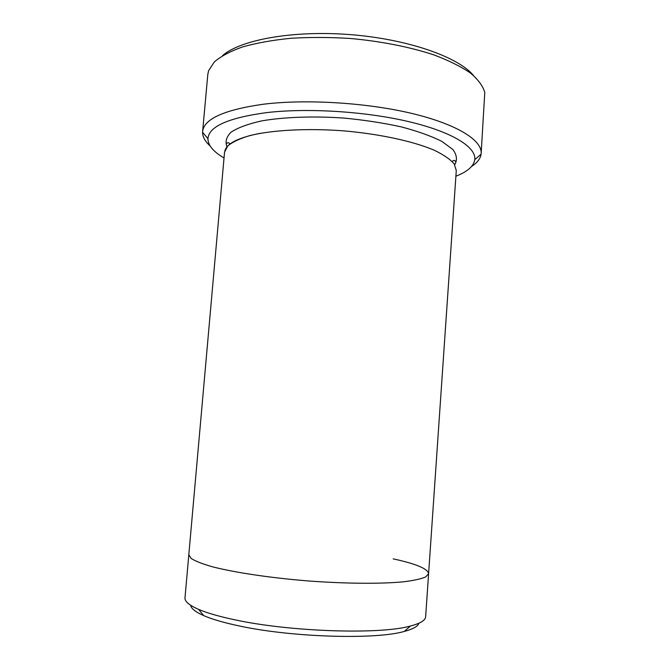 <?xml version="1.0" encoding="UTF-8"?>
<svg xmlns="http://www.w3.org/2000/svg" width="670" height="670" viewBox="0 0 670 670"><rect width="100%" height="100%" fill="white"/><g stroke="black" fill="none" stroke-linecap="round" stroke-linejoin="round"><path stroke-width="1" d="M222.549 55.627C240.404 39.806 292.999 30.083 350.385 34.631C407.779 39.12 458.205 56.95 473.363 75.367M455.901 176.202C467.434 171.721 473.732 166.202 474.787 159.661C476.395 147.358 452.786 132.157 409.462 121.806C366.239 111.463 307.764 107.761 266.509 112.627C228.269 117.845 208.747 126.53 207.951 138.665C207.976 145.29 213.328 151.721 224.023 157.952M428.607 573.646L456.287 170.498L454.151 163.857C450.181 159.234 443.465 154.653 433.993 150.105C412.913 141.177 379.111 133.866 342.814 130.792C306.491 128.146 271.953 130.089 249.743 135.608C239.676 138.615 232.322 142.09 227.683 146.027L224.534 152.258L188.806 554.777L191.168 558.479C195.372 561.15 202.441 563.914 212.357 566.77C234.408 572.465 269.675 577.791 307.396 580.882C345.134 583.729 380.795 583.989 403.466 581.811C413.708 580.538 421.12 578.922 425.693 576.937L428.607 573.646C427.812 568.73 416.003 563.805 393.19 558.872M428.591 573.813L425.643 616.743C425.433 620.345 420.35 623.443 410.4 626.04C380.418 634.683 290.403 631.902 234.969 619.834C219.35 616.542 207.223 613.058 198.596 609.373C189.174 605.253 184.635 601.4 184.987 597.808L188.798 554.944M418.926 623.217C417.896 626.375 413.03 629.105 404.337 631.416C375.552 639.875 290.788 637.354 238.311 625.746C223.512 622.589 211.988 619.214 203.739 615.63C195.514 611.986 191.134 608.528 190.607 605.245M471.538 166.487C477.207 162.818 480.39 158.723 481.094 154.192L481.161 153.447C482.249 140.365 457.3 124.335 412.058 113.49C366.917 102.669 306.148 98.942 263.377 104.227C224.232 109.788 203.982 118.892 202.625 131.529L202.583 132.275C202.566 136.856 205.07 141.404 210.095 145.909M202.625 131.529L207.809 74.437L208.605 70.693L214.383 61.874C220.941 56.272 230.346 51.289 242.607 46.917C256.417 43.022 272.397 40.158 290.554 38.307C309.632 37.143 329.472 37.185 350.083 38.458C380.928 41.222 410.208 47.034 434.127 54.982C448.959 60.593 461.077 66.623 470.482 73.063C478.179 79.588 482.944 86.045 484.779 92.427L481.161 153.447M226.971 146.814C224.994 141.697 226.401 136.78 231.184 132.082C238.017 127.643 248.193 123.908 261.694 120.893C284.063 117.032 313.141 115.969 343.819 118.062C364.22 120.014 383.382 122.953 401.288 126.881C417.829 131.261 431.38 136.111 441.949 141.445L452.878 149.527C456.865 154.921 457.484 159.988 454.729 164.736M455.608 161.772C454.93 160.088 453.791 159.996 452.191 161.487M260.404 133.288C238.269 137.584 226.41 143.564 224.819 151.244M229.986 144C228.671 142.35 227.532 142.266 226.569 143.74M404.337 631.416L410.4 626.04M203.739 615.63L198.596 609.373M474.787 159.661L481.094 154.192M207.951 138.665L202.583 132.275"/></g></svg>
